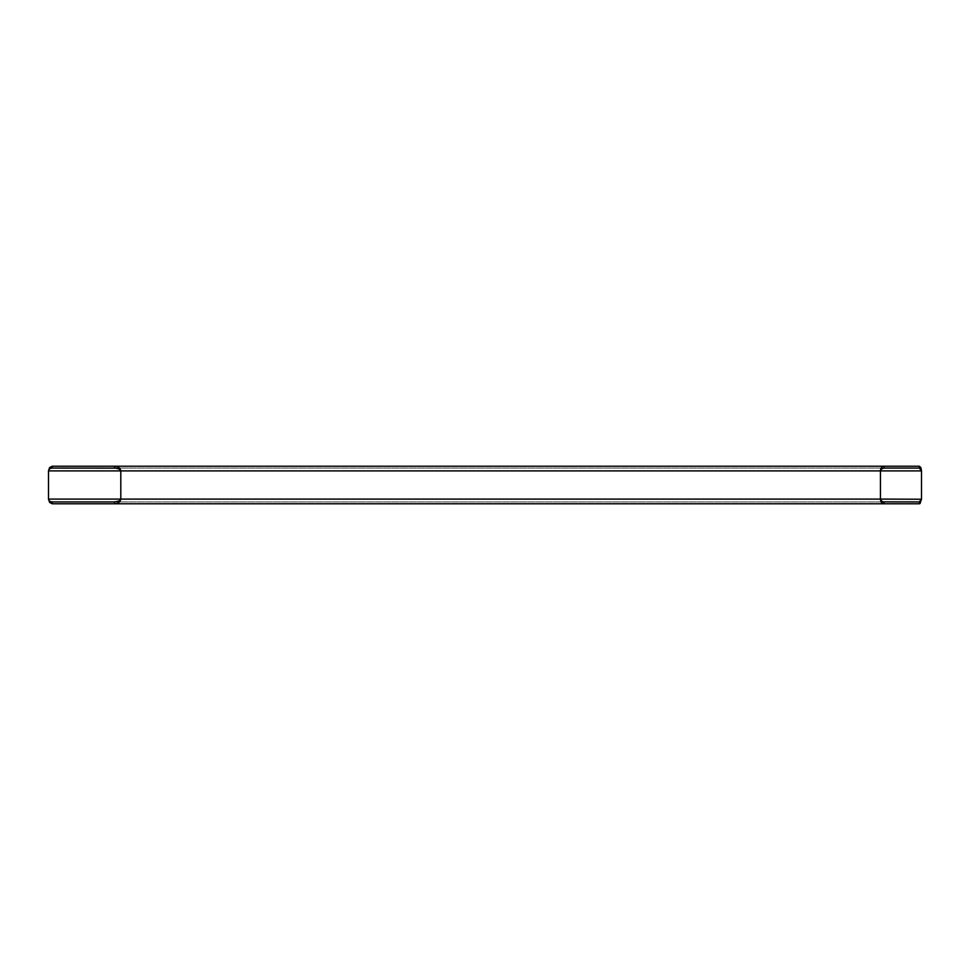 <?xml version="1.0" encoding="UTF-8"?>
<svg xmlns="http://www.w3.org/2000/svg" width="970" height="970" viewBox="0 0 970 970"><rect width="100%" height="100%" fill="white"/><g stroke="black" fill="none" stroke-linecap="round" stroke-linejoin="round"><path stroke-width="0.73" stroke-dasharray="4.85 3.64" d="M921.5 470.765L921.5 499.235M48.512 499.514L48.5 470.765M114.569 501.914L883.985 501.914M114.569 468.086L883.985 468.086M880.445 470.911L880.445 499.089L120.801 499.089L120.801 470.911L880.445 470.911L120.801 470.911M52.234 466.218L919.378 466.218M52.234 503.782L919.378 503.782M52.234 468.086L919.378 468.086M52.234 501.914L919.378 501.914M48.5 470.911L921.5 470.911M48.5 499.089L921.5 499.089M120.801 499.089L880.445 499.089"/><path stroke-width="1.45" d="M52.234 466.218L52.234 468.086L115.709 468.134L118.983 468.922L120.801 470.911L120.801 499.089L118.983 501.078L114.569 501.914L52.234 501.914L52.234 503.782L49.591 502.411L48.5 499.089L48.5 470.911L49.603 467.576L52.234 466.218L919.378 466.218L919.378 468.086L921.5 470.911L921.5 499.089L920.057 503.539L919.378 503.782L919.378 501.914L883.343 501.866L881.475 501.078L880.445 499.089L921.5 499.235M114.569 468.086L114.569 466.218C118.328 466.509 120.401 468.073 120.801 470.911L880.445 470.911C880.663 468.073 881.851 466.509 883.985 466.218L883.985 468.086L919.378 468.086M52.234 503.782L883.985 503.782C881.851 503.491 880.663 501.926 880.445 499.089L880.445 470.911L881.475 468.922L883.985 468.086M114.569 501.914L114.569 503.782C118.328 503.491 120.401 501.926 120.801 499.089L880.445 499.089M919.378 466.218L920.882 467.588L921.5 470.765M52.234 468.086C49.979 468.267 48.742 469.213 48.5 470.911L48.5 470.765M52.234 501.914C49.979 501.732 48.742 500.787 48.5 499.089L120.801 499.089M921.5 499.089L919.378 501.914M883.985 501.914L883.985 503.782L919.378 503.782M48.5 470.911L120.801 470.911M880.445 470.911L921.5 470.911"/></g></svg>
